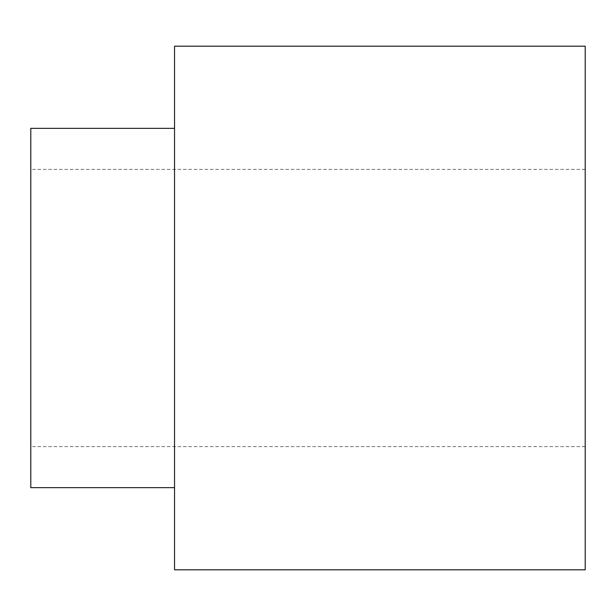 <?xml version="1.0" encoding="UTF-8"?>
<svg xmlns="http://www.w3.org/2000/svg" width="616" height="616" viewBox="0 0 616 616"><rect width="100%" height="100%" fill="white"/><g stroke="black" fill="none" stroke-linecap="round" stroke-linejoin="round"><path stroke-width="0.46" stroke-dasharray="3.08 2.31" d="M585.2 46.2L585.2 569.8M174.536 46.2L174.536 569.8M174.536 308L174.536 487.664L174.536 308M30.8 128.336L30.8 487.664M30.8 308L30.8 446.6L30.8 308M585.2 169.4L30.8 169.4M585.2 446.6L30.8 446.6"/><path stroke-width="0.92" d="M585.2 569.8L585.2 46.2L174.536 46.2L174.536 569.8L585.2 569.8M174.536 487.664L30.8 487.664L30.8 128.336L174.536 128.336"/></g></svg>
